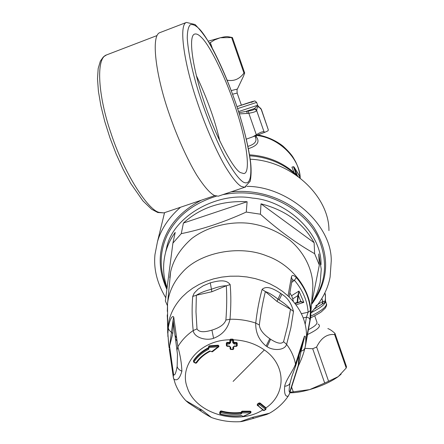 <?xml version="1.0" encoding="UTF-8"?>
<svg xmlns="http://www.w3.org/2000/svg" width="444" height="444" viewBox="0 0 444 444"><rect width="100%" height="100%" fill="white"/><g stroke="black" fill="none" stroke-linecap="round" stroke-linejoin="round"><path stroke-width="0.67" d="M227.001 343.501L226.407 343.384M169.769 277.683L170.646 271.728C173.415 259.546 180.469 248.468 191.808 238.484C207.836 226.329 229.748 221.301 248.585 223.265C262.965 225.08 276.534 230.558 289.299 239.71C305.095 252.753 313.253 271.234 312.82 287.49L310.306 319.258M166.988 287.429C162.954 275.979 162.526 264.163 165.706 251.992C167.715 244.894 170.879 238.367 175.208 232.401L172.905 243.129L165.368 300.954L167.377 305.528M172.905 243.129L181.263 233.655C202.164 229.431 223.832 222.233 246.254 212.066L260.423 214.202C278.832 230.514 296.903 243.673 314.635 253.668L319.336 265.062L312.232 300.555M183.411 223.055C200.472 207.603 221.706 200.494 247.119 201.731L183.411 223.055L181.263 233.655M247.119 201.731L246.254 212.066M261 203.829C285.509 210.129 303.219 223.088 314.124 242.696L261 203.829L260.423 214.202M314.635 253.668L314.124 242.696M312.077 302.697C316.111 296.215 318.836 289.322 320.246 282.018L321.251 269.236L318.731 253.935L319.336 265.062M165.534 252.63L166.694 247.574C172.816 216.444 217.438 191.353 252.497 198.102C286.891 200.555 322.155 233.672 320.99 264.685M291.369 277.05C291.897 274.803 293.562 274.986 296.359 277.589C304.884 287.623 309.579 298.612 310.456 310.556L309.929 320.196L306.488 338.211C307.093 322.444 300.943 308.352 288.039 295.937L291.369 277.05L292.196 279.276L289.155 296.986M292.124 279.759L294.433 280.303L291.725 282.39M296.359 277.589L294.433 280.303C302.703 290.01 307.265 300.644 308.13 312.215L306.432 317.216L305.2 324.214M294.777 303.18L297.114 302.464L297.874 295.604L292.763 298.834L291.575 295.726L289.91 293.012M167.294 314.79L167.915 336.646M167.205 315.906L167.294 316.472M310.456 310.556L308.13 312.215L301.409 313.692M309.929 320.196C309.751 318.398 308.586 317.405 306.432 317.216L303.246 317.921M296.026 304.817L303.829 302.37L300.533 301.776L300.732 301.448L297.502 302.575L298.973 291.059L291.575 295.726M298.251 295.698L297.913 295.288L298.973 291.059L303.829 302.37L300.732 301.448M300.693 301.731L300.882 301.409L298.279 295.36L297.913 295.288M292.763 298.834L293.351 301.443M300.349 301.837L297.302 302.919L297.502 302.575L297.114 302.464L297.302 302.919L295.099 303.591L300.483 301.792M166.772 289.188C159.274 272.588 158.203 256.515 163.553 240.97C169.475 223.876 182.079 210.284 201.371 200.183M230.974 191.891C261.1 188.567 295.01 201.093 313.875 227.5C330.985 254.667 328.588 281.468 311.988 303.846M250.216 159.213C291.913 160.883 329.32 196.703 328.943 230.603M163.065 218.759L164.519 212.72M165.74 297.741C157.071 283.211 153.485 268.792 154.984 254.479L157.476 241.675C161.128 229.01 168.814 217.532 180.536 207.237M246.747 186.369C286.818 186.08 331.873 223.515 331.246 260.939L330.103 277.034C327.777 289.632 321.462 301.443 311.15 312.471M297.28 175.497L294.083 167.038L293.401 166.667L291.924 167.16L294.045 172.488M247.941 146.365C254.584 144.356 257.115 141.397 255.522 137.501L255 136.003M299.794 176.645L299.678 177.561M255.239 136.691L256.488 137.057C260.001 141.975 257.304 145.837 248.407 148.657M256.377 135.492L256.216 135.925L255.65 135.759M256.488 137.057L256.216 135.925M208.686 347.641L208.391 348.401C202.014 351.654 197.025 355.938 193.429 361.25L193.723 362.182L195.604 363.225L195.804 362.976C199.178 358.025 203.835 354.029 209.79 350.982L211.849 351.604L218.06 346.825L209.069 347.463L208.686 349.262C202.392 352.475 197.469 356.699 193.923 361.938L195.804 362.976L196.57 362.892M211.788 351.515L212.476 351.659M218.853 346.581L218.087 345.887L218.06 346.825L218.52 347.097L218.848 346.603M218.848 346.614L212.41 351.798L211.327 351.598M209.79 350.982L211.272 351.448M210.284 351.132L210.19 351.282C204.357 354.268 199.8 358.175 196.526 363.003L195.615 363.092M208.686 349.262L208.475 347.713C202.103 350.965 197.125 355.25 193.534 360.556L193.723 362.182L193.467 360.983M209.118 347.541L208.636 347.613L208.458 347.008L208.719 347.902M209.08 345.848L208.458 347.008L209.08 345.848L218.165 345.204L218.087 345.887L208.996 346.536L209.069 347.463L208.586 347.541M218.165 345.204L218.92 345.97L218.859 346.536M237.224 345.671L237.224 343.051L236.486 342.407L234.315 342.413L233.577 341.758L233.522 339.799L233.466 340.431L232.717 339.832L230.547 339.827L229.853 340.337L229.898 342.485L229.198 343.079L229.259 342.396L227.095 342.38L226.401 342.918L226.346 343.523M233.749 348.346L233.716 346.67M229.259 342.396L229.892 342.046M257.47 404.023L257.442 404.645L259.024 403.585L260.012 403.657L266 408.513L265.839 409.468L266.023 407.842L260.04 402.991L259.052 402.963L257.47 404.023L257.204 405.022L257.442 404.645L257.931 405.561L259.518 404.501L265.523 409.362L263.941 410.417L257.931 405.561L257.498 405.65L257.204 405.045L263.503 410.5L264.258 410.522L263.436 410.45M243.079 416.35L242.435 416.078L243.334 416.561L250.627 412.97L250.982 412.404L250.233 411.799L250.299 412.853L242.052 412.853L240.975 414.102C234.182 414.879 227.478 414.363 220.868 412.559L220.246 413.936C227.217 415.845 234.288 416.383 241.453 415.556L243.096 416.411L250.627 412.97L251.021 411.71L250.266 411.177L242.152 411.183L241.431 411.771M250.266 411.177L250.233 411.799L242.113 411.804L242.052 412.853L241.419 412.609L240.859 413.048C234.193 413.814 227.617 413.309 221.134 411.538L220.274 411.86L219.652 413.236L220.135 414.113L219.625 413.336L219.719 412.57L219.619 413.386M240.975 414.102L240.903 412.432C234.243 413.192 227.672 412.692 221.19 410.916L220.335 411.188L219.719 412.57M240.903 412.432L241.375 412.193M227.095 342.38L227.028 343.062L226.335 343.567L226.396 345.643L226.335 343.706M229.176 344.017L229.198 343.079L227.028 343.062L227.062 345.948L229.232 345.965L230.719 347.269L230.78 349.2L232.95 349.206L232.889 347.275L234.304 345.981L236.474 345.976L236.424 344.028L234.249 344.033L232.761 342.729L232.706 340.764L230.525 340.753L230.586 342.724L229.176 344.017L227.001 344L226.34 343.556M230.719 347.269L230.042 346.919M230.103 348.89L230.813 349.572L230.103 348.884L230.042 346.969L230.103 348.884M242.074 412.937L241.414 412.593M241.453 415.556L242.413 416.006M230.586 342.724L229.903 342.429M234.249 344.033L234.254 343.095L233.522 342.396L233.466 340.431L232.706 340.764L232.778 339.133L230.608 339.127L229.903 339.788C200.183 340.015 178.605 365.29 187.29 387.557C195.343 413.636 237.612 426.018 262.798 409.94M232.761 342.729L233.522 342.396L233.577 341.758M241.947 412.593L241.37 412.287L241.419 412.648M242.152 411.183L242.113 411.804L241.37 412.287L241.414 411.627M237.224 343.051L237.174 343.689L236.43 343.09L234.254 343.095L234.315 342.413M233.76 348.218L233.705 348.856L232.95 349.206L232.983 349.578L233.705 348.934L233.655 346.836L234.36 346.231M237.279 344.994L236.502 346.359L237.224 345.632L237.174 343.689L236.424 344.028L236.486 342.407M232.889 347.275L233.661 346.803M288.039 295.937L282.428 291.297L276.601 287.401L270.069 283.905L262.892 280.93L255.167 278.582L247.025 276.967L238.622 276.162L230.147 276.207L221.778 277.106L213.703 278.838L206.088 281.324L199.062 284.476L192.74 288.178L187.168 292.313L182.379 296.747C173.021 306.682 168.126 317.965 167.682 330.591L168.592 343.867L169.197 348.163L169.569 346.142L173.582 374.47C174.686 376.068 175.874 373.387 177.156 366.428L177.478 354.345L173.082 320.274L169.569 346.142L172.805 333.549L173.293 323.321L173.071 320.019L173.732 316.983C171.462 314.624 168.792 323.46 168.265 328.144L167.865 333.871L168.87 345.876M192.718 296.453L196.342 295.232L195.982 311.838L197.003 328.893C198.829 332.179 203.807 332.589 211.927 330.12C219.802 327.7 224.453 324.325 225.891 320.013C226.829 307.77 226.967 296.359 226.318 285.769C222.644 285.747 217.677 286.907 211.416 289.244C205.117 290.881 200.094 292.874 196.342 295.232L211.866 291.747L226.318 285.769L230.164 284.626C225.907 278.482 216.211 281.346 210.306 282.839L203.297 285.758L197.913 289.283L194.195 293.129L192.718 296.453C191.786 307.587 191.941 318.959 193.201 330.558C194.056 337.579 206.099 341.036 213.581 338.3C222.538 334.815 228.011 328.46 229.992 319.253C231.041 306.832 231.102 295.288 230.164 284.626M269.763 338.683L270.59 339.238C277.134 343.484 281.457 344.305 283.572 341.702L287.706 325.452L290.493 309.235L277.012 301.443L265.384 291.591C262.831 301.687 260.811 312.815 259.324 324.969C259.723 329.553 263.203 334.127 269.763 338.683L266.123 346.07L267.116 346.709C273.315 350.86 284.687 350.605 286.619 344.383L290.837 327.972L293.478 311.433C291.414 303.413 287.568 297.691 281.94 294.261L280.658 293.323C275.68 290.209 267.249 284.648 262.115 289.394C259.285 299.478 257.159 310.706 255.733 323.071C255.494 332.534 258.957 340.204 266.123 346.07M293.478 311.433L290.493 309.235C287.879 306.16 284.099 303.058 279.143 299.933L278.049 299.167C272.877 295.127 268.659 292.602 265.384 291.591L262.115 289.394M173.582 374.47L173.271 376.978L173.726 378.965C177.006 381.318 179.726 378.726 181.885 371.184C181.624 363.403 180.286 355.267 177.861 346.781L173.732 316.983M177.051 349.955L177.855 346.781C181.518 340.498 186.635 335.087 193.201 330.558L197.003 328.893M225.891 320.013L229.992 319.253C238.839 319.064 247.419 320.34 255.733 323.071L259.324 324.969M232.778 339.133L233.522 339.799M291.991 376.007L290.032 383.033C288.877 389.993 288.839 392.835 289.91 391.558L298.312 365.135L298.967 355.544M289.91 391.558L289.61 393.395L298.129 366.65L301.082 351.198L303.646 340.531M295.31 366.911L291.83 376.495M212.587 417.909L211.438 417.504L201.926 410.045L185.736 400.582L183.955 398.523M238.728 421.75L240.237 421.678L252.214 417.399L269.564 413.198L271.389 412.115M304.118 338.977L295.377 366.711L295.493 364.136C293.351 370.535 285.681 380.108 284.671 386.291C284.105 393.578 285.287 396.875 288.212 396.176L288.533 395.693M283.572 341.702L286.619 344.383C291.253 350.555 294.211 357.143 295.493 364.136L304.362 336.336C306.327 334.615 306.055 343.778 304.856 348.346L312.698 348.751L324.692 383.033L309.679 389.604C302.492 391.641 296.22 392.707 290.864 392.796L289.827 392.785M269.564 413.198C277.15 408.891 283.366 403.213 288.212 396.176L289.488 393.745M304.484 349.933L304.856 348.346L303.33 350.322L300.249 351.509M341.12 374.12L338.234 376.617C331.157 381.718 321.639 386.052 309.679 389.604L289.999 392.285M327.839 328.593C329.67 329.143 332.04 330.73 334.948 333.361L334.621 334.543C327.095 333.771 321.095 337.928 316.628 347.019L312.698 348.751M291.686 387.335L293.329 391.974M316.628 347.019L328.588 381.263L324.692 383.033M334.621 334.543L346.226 367.998L338.234 376.617L328.588 381.263M334.948 333.361L346.498 366.672L346.226 367.998M324.897 292.824L325.419 295.92L325.463 300.688C325.274 302.148 324.259 303.202 322.422 303.857L314.28 309.063M325.252 293.845L325.441 295.254L324.808 293.007M315.14 308.513L322.422 303.857L323.049 301.254L315.784 305.783M322.166 303.935L322.81 301.31L321.856 298.551M208.253 41.187L220.318 37.751C224.303 36.791 226.812 36.436 227.85 36.685L231.896 37.424M227.178 80.181C233.905 81.491 239.499 79.115 243.956 73.066L244.694 73.032L243.484 76.207L237.368 89.072C237.013 88.856 236.946 90.188 237.163 93.068L241.364 105.134M212.299 48.252L210.328 42.607L214.674 39.877L220.318 37.751L232.39 37.529L244.694 73.032M209.296 42.935L210.328 42.607M243.956 73.066L231.59 37.407M238.928 112.687L248.052 111.056C251.837 110.595 253.985 109.862 254.49 108.863L254.64 108.469C256.438 106.31 257.714 105.611 258.458 106.377L259.673 107.531M256.787 110.168L254.64 108.469L246.509 111.239L247.33 113.42L248.834 113.248C253.43 112.499 256.038 111.599 256.66 110.55L256.787 110.168C256.959 106.244 258.308 105.838 260.833 108.952L261.411 109.468L268.32 129.864L261.166 109.191L260.106 107.831M248.052 111.056L256.31 134.748L252.975 136.746L246.326 139.138M254.49 108.863L256.66 110.55L264.047 131.851C262.876 131.33 260.301 132.295 256.31 134.748M259.662 107.526L260.833 108.952M268.32 129.864L268.015 130.802L264.863 132.284L264.047 131.851M264.863 132.284L252.975 136.746M240.593 172.638C233.289 169.636 214.735 134.898 203.485 100.011C192.818 68.631 187.923 35.748 194.65 34.083C196.487 33.572 198.684 34.626 201.243 37.246C210.478 45.532 228.188 83.061 237.324 113.253C246.509 141.525 251.021 173.315 243.795 173.56L240.593 172.638M219.847 141.22C215.101 120.585 207.281 98.729 196.376 75.641M186.463 22.416C178.427 24.614 184.143 63.642 196.953 101.138C204.617 124.037 215.151 148.723 224.57 165.334C231.518 176.901 237.041 183.91 241.136 186.363L244.627 187.274L250.194 181.252C251.199 176.207 251.376 170.224 250.721 163.303C248.762 147.624 244.25 128.976 237.19 107.348C229.853 85.642 221.745 66.289 212.865 49.301C207.803 39.866 201.887 31.613 195.127 24.548L186.463 22.416L159.934 32.606C150.843 35.22 155.616 74.32 168.398 111.522C176.029 134.249 186.791 158.652 196.648 174.98C203.951 186.33 209.851 193.151 214.341 195.443L218.22 196.209L245.682 186.941M260.04 402.991L259.518 404.501L259.052 402.963M306.488 338.211L305.439 345.87L310.251 319.691C314.757 295.438 294.722 265.556 266.794 255.911C239.283 244.527 199.739 252.525 182.456 272.233C173.787 281.54 168.814 292.047 167.532 303.752L167.321 311.372M167.682 330.591L167.688 333.083M176.773 338.489L174.869 335.015M222.76 194.672C233.3 192.702 243.401 192.38 253.063 193.695C278.466 196.526 306.604 213.497 317.998 237.168C328.36 261.183 326.384 283.017 312.082 302.664M166.927 287.945C159.18 269.808 159.291 252.198 167.244 235.12C176.673 216.361 193.068 203.374 216.422 196.165M294.25 167.277L299.833 176.734M296.381 174.62L293.401 166.667M294.128 167.088L299.284 175.452L299.8 177.656L299.933 177.139M295.649 174.659C282.8 163.298 267.482 157.015 249.7 155.811M257.975 134.898C267.221 136.685 275.508 140.365 282.822 145.948C287.623 150.355 290.992 154.062 292.935 157.071L295.46 161.416C298.129 166.683 299.717 172.211 300.227 177.989C299.805 158.491 278.621 137.412 256.421 135.476M264.352 410.345L265.839 409.468L265.523 409.362L266.023 407.842C286.386 394.044 286.336 365.018 264.358 349.95C255.428 343.706 245.149 340.332 233.522 339.815M233.117 381.396L264.358 349.95M229.232 345.965L229.271 346.348L227.1 346.326L226.396 345.643L227.139 346.198M230.042 346.958L229.304 346.215M220.335 411.188L220.274 411.86L220.868 412.559L221.19 410.916M241.558 415.745L241.536 415.745C234.304 416.583 227.173 416.039 220.135 414.113L220.119 414.108M230.608 339.127L230.525 340.753L229.848 340.459L229.903 342.418M233.705 348.934L232.983 349.578L230.847 349.439M234.304 345.981L234.332 346.364L236.502 346.359L237.224 345.715M172.805 333.549L169.186 330.236L168.265 328.144M211.866 291.747L210.306 282.839M280.658 293.323L277.012 301.443M177.156 366.428C177.522 368.398 179.099 369.98 181.885 371.184M211.927 330.12L213.581 338.3M229.903 339.788L229.859 340.293M270.59 339.238L267.116 346.709M185.742 400.588C181.085 395.471 177.544 389.715 175.125 383.327L173.271 376.973L169.292 349.062M279.143 299.933L281.94 294.261M290.032 383.033C289.36 384.843 287.573 385.93 284.671 386.291M252.214 417.399L253.829 418.254M305.439 345.87L304.751 348.818C302.247 358.907 297.569 367.066 298.129 366.65L298.085 366.805M304.112 338.994L304.362 336.336M198.734 409.679L199.184 409.973L200.954 409.429M199.439 410.001L200.072 410.545L201.926 410.045M318.026 324.053C321.617 325.94 318.226 329.387 307.842 334.388M314.741 315.851L316.955 322.211C317.366 324.048 314.618 326.495 308.719 329.548M310.711 316.167C321.811 310.661 327.017 306.471 326.346 303.607L325.463 300.904C326.124 303.552 321.345 307.481 311.127 312.687M325.28 295.049C325.718 300.427 324.975 302.497 323.049 301.254M231.252 90.587L237.368 89.072M232.601 94.206L237.163 93.068M251.376 102.37C257.198 99.95 252.392 101.371 236.957 106.638L254.368 101.088C254.501 100.605 255.256 101.049 256.626 102.414L237.612 108.619M238.572 111.577L257.67 105.261L256.638 102.436M239.31 113.903L247.33 113.42M198.629 28.266C210.084 38.711 231.901 86.952 241.519 121.329C245.909 136.413 248.929 150.327 250.571 163.07C251.748 178.821 249.345 185.176 243.351 182.129C238.778 179.259 232.495 170.607 224.498 156.177C213.725 135.503 202.68 106.621 196.076 83.722C191.075 65.945 188.134 50.76 187.251 38.162C187.318 31.296 188.312 26.829 190.248 24.759C192.607 24.076 195.399 25.247 198.629 28.266M214.768 195.643L163.875 212.887L159.257 212.404C148.168 210.456 123.682 172.644 110.784 132.612C98.34 96.753 95.504 58.303 106.493 54.945L157.015 35.564M167.516 303.885L170.646 271.728M166.694 247.574L165.706 251.992M167.682 330.647L167.521 303.868M177.15 341.303L175.341 338.5M164.541 212.715L157.476 241.675M298.263 176.501C285.104 163.359 268.864 156.138 249.539 154.834M226.335 343.567L226.401 342.923M242.457 416.139L243.318 416.572M229.909 339.693L229.848 340.459M233.705 348.895L233.755 348.307M177.478 354.345L173.071 320.013L177.478 354.351M211.438 417.504C220.724 420.829 230.325 422.222 240.237 421.678C241.353 421.739 245.765 420.629 253.469 418.359L266.611 414.491L269.541 413.209M211.449 417.51C206.837 415.035 203.047 412.715 200.072 410.545L188.389 402.858L185.736 400.582M290.864 392.796L289.865 392.668M326.445 303.907C326.934 304.523 326.556 305.927 325.308 308.108L321.684 311.51C321.234 312.115 317.499 314.291 310.473 318.032M325.441 295.254L325.419 295.882M258.169 106.099L257.67 105.261M260.523 108.153L261.388 109.396M106.493 54.945L103.341 56.937L100.355 61.139L98.174 68.543L97.502 78.755L98.418 91.309L100.877 105.755L104.778 121.506L109.962 137.862L116.178 154.051L123.132 169.325L130.825 183.561L142.863 200.821L151.637 209.257L157.798 212.526L163.875 212.887"/></g></svg>
